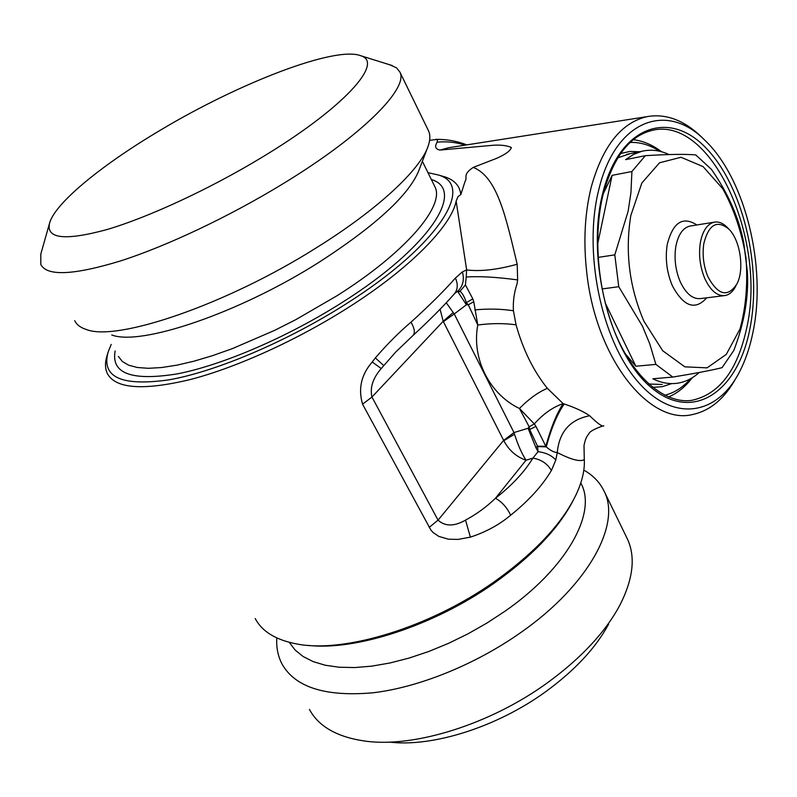<?xml version="1.0" encoding="UTF-8"?>
<svg xmlns="http://www.w3.org/2000/svg" width="797" height="797" viewBox="0 0 797 797"><rect width="100%" height="100%" fill="white"/><g stroke="black" fill="none" stroke-linecap="round" stroke-linejoin="round"><path stroke-width="1.2" d="M703.841 243.444C702.157 254.901 703.532 266.039 707.975 276.868C718.217 295.518 727.92 297.769 737.086 283.642C744.577 269.047 740.194 239.957 728.827 229.068C717.011 219.623 708.682 224.415 703.841 243.444M736.01 285.655L735.99 285.685C733.22 291.343 729.614 294.621 725.19 295.538C717.33 296.424 710.526 290.746 704.777 278.492C700.015 266.885 698.531 254.95 700.344 242.677C702.615 230.901 707.188 224.077 714.072 222.204C718.515 221.347 722.879 223.05 727.153 227.314L727.721 227.912M690.85 225.93L689.724 226.109C682.79 227.982 678.167 234.736 675.856 246.383C674.003 258.517 675.467 270.303 680.239 281.759C685.998 293.844 692.842 299.443 700.772 298.546L723.955 295.687M706.74 297.809C695.133 310.74 683.677 306.715 672.359 285.754C666.76 272.405 665.047 258.646 667.238 244.5C672.857 222.393 682.73 215.887 696.857 224.973M630.826 215.519C624.928 251.852 629.311 287.109 643.966 321.301L662.686 350.73L684.852 366.839L707.088 367.855L726.286 354.396L740.044 328.902C745.992 307.094 747.965 283.244 745.952 257.361C741.599 231.708 733.858 208.834 722.73 188.72L703.054 166.583L681.007 157.278L659.547 162.767L641.854 182.991L630.826 215.519M669.012 154.548C659.856 150.225 650.79 149.149 641.794 151.31L633.485 154.449L625.615 159.629L645.341 155.674C668.723 154.249 685.53 154 695.771 154.927L711.442 169.382C728.279 193.522 739.078 218.149 743.84 243.274L747.377 271.986C748.801 296.972 744.288 323.124 733.828 350.441L722.092 367.646C712.299 370.147 695.871 373.285 672.817 377.071L655.871 364.378L649.724 343.746L642.432 326.152L618.751 286.701L614.796 254.871L628.146 211.205L630.945 192.635L631.911 171.514L612.096 175.35L603.259 193.791M614.796 254.871L598.079 257.401M597.63 244.211L612.096 175.35M602.074 288.952L618.751 286.701M645.341 155.674L631.911 171.514M625.197 353.659L635.837 366.231L605.162 302.82M655.871 364.378L635.837 366.231M672.817 377.071L652.853 378.774C661.191 382.889 669.38 384.373 677.41 383.227C685.33 382.022 692.603 378.436 699.228 372.478M664.748 395.242C674.401 392.851 683.039 387.322 690.65 378.675M659.697 151.261C650.013 145.004 640.18 142.065 630.208 142.444M692.264 377.728C685.35 386.834 677.42 393.25 668.474 396.976M633.346 139.714C642.99 140.83 652.374 144.825 661.5 151.719M608.599 624.181C595.867 647.792 575.026 670.207 546.075 691.417C497.228 727.043 432.402 747.407 389.364 742.087M161.383 129.592C239.678 82.828 335.368 45.708 360.812 55.75C384.453 62.465 343.965 108.003 261.854 157.398C209.392 189.168 148.063 217.531 106.419 229.705C64.268 241.073 45.379 238.682 49.743 222.542C56.079 201.97 103.72 163.604 161.383 129.592M309.425 709.42C318.8 726.814 337.749 737.424 366.291 741.25C415.217 747.666 490.862 724.015 547.728 682.581C581.272 658.023 605.292 632.27 619.787 605.331C633.207 579.011 635.737 556.874 627.378 538.931L626.681 537.497M389.653 64.756L396.448 67.785L399.835 71.969C409.02 88.019 362.615 135.331 283.114 183.689C229.755 216.316 167.539 245.765 121.064 260.768C73.693 275.234 46.943 276.469 40.806 264.474L40.806 254.084L49.454 223.568M583.812 470.1C593.157 475.381 599.952 482.464 604.196 491.36C621.182 523.948 589.003 584.829 521.079 632.34C475.5 664.549 418.724 687.462 372.737 692.812C325.425 696.907 295.199 687.333 282.058 664.09C277.974 656.29 276.22 647.572 276.798 637.929M428.198 130.18L428.587 130.977C430.4 135.012 430.241 140.103 428.099 146.25C420.398 169.492 377.878 209.501 316.927 247.429C226.577 304.673 116.601 341.893 86.325 329.5C80.487 327.637 76.632 324.708 74.749 320.703M514.503 434.216L503.834 440.741C509.004 450.405 516.406 456.9 526.04 460.218C521.766 453.573 517.92 444.905 514.503 434.216L513.985 432.572L528.072 428.268L529.676 429.533L535.963 426.385L545.825 446.31C550.837 427.899 556.615 413.673 563.14 403.611L564.196 403.989C557.262 414.051 551.285 428.348 546.254 446.878C550.528 450.594 554.204 452.477 557.262 452.517C570.971 459.63 579.977 462.011 584.291 459.66L584.012 445.862M429.613 140.332L436.497 139.465L437.423 140.262L437.135 142.185C434.455 146.568 435.421 149.188 440.034 150.065L493.542 145.223C501.203 144.805 507.141 145.572 511.365 147.515C510.419 150.842 505.398 154.488 496.312 158.473L473.259 167.39C497.189 177.034 505.677 215.897 517.183 264.235L517.652 279.906L516.994 284.071C514.075 292.858 512.889 301.754 513.417 310.76L516.048 324.827C504.122 323.164 491.36 323.223 477.782 325.007L468.287 304.793L473.767 301.734L477.782 325.007C471.416 358.789 489.697 394.356 519.445 408.472L529.178 426.813L528.072 428.268L535.873 447.565L537.497 446.181L529.676 429.533L529.178 426.813L534.309 423.944L535.963 426.385M581.372 484.128L580.794 482.952L581.372 484.128C596.704 513.398 566.727 568.371 504.87 611.299L486.837 623.115L467.879 633.894L448.352 643.418L428.617 651.538L409.05 658.083L390.002 662.974L371.81 666.143L354.775 667.557L339.193 667.238L325.266 665.236L313.201 661.63L303.119 656.519L295.129 650.043L289.281 642.352M446.27 302.76L454.23 313.958L466.404 304.793L466.355 302.691C464.492 296.922 462.38 293.107 460.018 291.264L458.235 292.29L466.404 304.793L468.287 304.793L466.355 302.691L472.81 298.835L473.767 301.734M534.309 423.934C543.295 413.852 552.909 407.078 563.14 403.611L547.38 388.338C538.234 392.174 528.929 398.879 519.445 408.472L534.309 423.934M111.769 334.969C140.411 346.267 238.821 313.311 319.198 262.173C375.975 225.421 409.24 194.777 418.973 170.239L427.471 147.883M537.497 446.181L545.825 446.31L546.254 446.878L537.586 446.579L538.055 451.68C545.835 452.636 551.753 455.436 555.808 460.058L557.262 452.517C559.265 431.805 570.064 419.551 589.65 415.745C597.64 423.576 602.363 426.923 603.807 425.797M513.417 310.76C501.313 308.887 488.461 308.598 474.853 309.903M516.048 324.827C523.121 349.973 533.562 371.143 547.38 388.338M598.906 189.218C583.095 250.557 600.759 337.998 636.773 380.378C672.648 423.307 717.25 415.875 739.696 371.512C745.603 359.985 750.047 346.815 753.016 331.99C766.814 266.537 745.205 178.07 704.598 140.023C666.76 101.508 615.503 120.008 598.906 189.218M454.718 293.426L457.787 291.134L460.018 291.264L465.428 284.928L472.81 298.835M412.876 335.607L395.591 352.154L381.225 368.543C372.876 378.196 369.788 387.691 371.96 397.036L438.061 520.152C445.095 526.558 454.25 526.558 465.518 520.132C476.546 514.195 486.539 506.892 495.475 498.245L526.04 460.218L532.884 458.126L538.045 451.68L535.873 447.565M564.196 403.989C574.796 407.486 583.284 411.411 589.65 415.745M440.083 309.246L443.182 321.271L453.184 312.524M443.401 321.669L454.23 313.958L513.985 432.572L503.654 440.352L443.182 321.271L371.96 397.036L362.565 404.189L430.938 530.144L433.199 532.595L438.768 536.371L448.332 539.18L458.046 539.41L470.409 537.138C485.951 532.017 499.37 524.705 510.668 515.201C528.68 500.735 542.259 485.831 551.404 470.469L555.808 460.058M517.652 279.906C496.461 277.077 479.316 276.111 466.215 277.017L465.428 284.928M736.099 377.917C724.852 398.4 710.436 410.575 692.842 414.46C650.013 425.598 596.614 359.915 586.941 274.118C583.215 242.766 584.639 213.785 591.215 187.175C602.701 146.01 621.371 122.489 647.214 116.611C665.824 113.433 683.766 120.068 701.061 136.536L702.994 138.439M517.183 264.235C497.348 269.745 480.501 271.638 466.643 269.924L466.215 277.017M458.235 292.29L457.787 291.134C462.967 286.233 464.502 279.807 462.409 271.867L455.416 278.043C444.108 290.875 429.304 305.58 411.013 322.147C399.108 332.239 387.222 344.165 375.347 357.923L372.239 361.997C361.26 374.58 358.042 388.637 362.565 404.189M473.259 167.39C462.16 174.832 467.909 176.894 465.03 181.517L460.815 194.568L457.916 196.769L456.143 201.073L466.643 269.924L462.409 271.867M413.125 335.368C429.703 320.095 443.361 306.337 454.131 294.103L454.121 294.103C457.787 289.849 458.215 284.489 455.416 278.043M412.856 335.617C415.327 333.136 414.709 328.643 411.013 322.147M551.404 470.469C547.28 463.575 541.103 459.461 532.884 458.126C524.426 471.993 511.953 485.373 495.475 498.245C501.911 501.831 506.972 507.49 510.668 515.201M255.219 618.532C262.123 631.642 276.151 640.16 297.301 644.066C344.513 653.231 429.663 627.448 494.14 581.86C534.697 552.929 562.034 523.818 576.151 494.538C582.149 481.667 584.859 470.041 584.291 459.66M307.901 645.361C355.293 651.039 434.016 625.645 494.05 583.255C532.456 555.908 558.876 528.222 573.302 500.197M427.959 172.66L438.071 174.922C475.759 184.984 439.775 244.809 345.868 304.026C287 341.534 215.987 371.601 168.805 379.87C121.194 386.535 101 377.18 108.223 351.786L111.201 344.424M456.143 201.073C451.53 225.77 410.196 268.27 348.538 307.373C297.54 339.871 236.978 367.347 190.662 379.452C143.321 390.809 115.555 388.826 107.346 373.514C104.965 368.503 104.895 362.466 107.127 355.402L108.003 352.503M441.02 175.778L445.393 177.044C454.768 180.281 459.909 186.119 460.815 194.568M641.794 151.31L626.751 154.359L630.009 153.701L617.805 157.816M648.768 384.015L662.197 384.473M639.602 151.749L630.029 151.44L620.664 153.492M652.663 387.342L662.227 386.704L671.353 383.716M746.659 328.195C767.431 239.1 710.516 113.244 650.531 130.818C629.032 136.725 613.272 157.726 603.249 193.84C592.44 236.978 598.079 295.279 617.316 338.107C636.604 381.086 666.87 404.119 691.816 400.333C719.223 394.405 737.504 370.356 746.659 328.195M749.847 329.051C762.311 267.513 743.232 186.378 706.152 148.172C669.37 109.099 619.508 125.767 602.831 192.854C585.546 259.463 610.612 355.562 652.424 388.518C693.988 422.52 737.922 390.948 749.847 329.051M434.455 185.85L434.883 186.717C445.234 205.576 406.191 252.171 337.041 295.717L295.817 319.647L274.487 330.426L232.465 348.588L212.58 355.641L193.93 361.2L176.834 365.175L161.572 367.547L148.342 368.304L137.333 367.497L128.626 365.185L122.31 361.459L118.384 356.428M429.155 527.405L438.061 520.152L503.654 440.352M431.346 179.524C466.006 189.816 430.769 246.642 342.321 302.362C287.697 337.121 222.034 365.275 177.133 373.903C131.644 381.205 110.972 373.564 115.137 350.999M383.646 365.464L375.357 357.923M465.518 520.132L470.409 537.138M440.034 150.065L448.701 147.714L647.214 116.611M437.135 142.185C446.509 141.228 455.864 142.205 465.199 145.134M381.225 368.543L372.239 361.997M728.827 229.068L727.153 227.314M689.724 226.109L714.072 222.204M360.812 55.75L392.343 65.593M604.196 491.36L627.378 538.931M399.835 71.969L428.587 130.977M422.37 161.313L434.435 185.811M704.598 140.023L701.061 136.536M602.98 425.907C594.044 429.015 589.242 431.815 588.555 434.305C586.572 436.338 585.068 440.054 584.032 445.473M466.823 144.875C456.731 141.019 446.38 139.186 435.76 139.365M438.071 174.922L445.393 177.044"/></g></svg>
